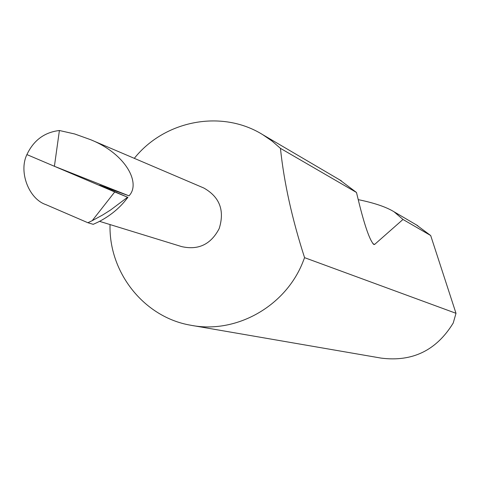 <?xml version="1.0" encoding="UTF-8"?>
<svg xmlns="http://www.w3.org/2000/svg" width="480" height="480" viewBox="0 0 480 480"><rect width="100%" height="100%" fill="white"/><g stroke="black" fill="none" stroke-linecap="round" stroke-linejoin="round"><path stroke-width="0.72" d="M99.588 221.352L181.662 246.606C198.42 250.386 210.93 244.38 219.186 228.588C224.832 210.534 219.72 197.016 203.856 188.034L90.702 139.722C126.252 154.104 141.072 183.576 128.976 195.828L54.402 166.29L26.91 154.596C33.624 140.304 44.454 132.276 59.406 130.506L74.712 133.98L90.702 139.722M110.04 224.568C108.66 272.484 144.036 317.286 190.584 325.206C235.338 334.212 284.694 307.032 302.556 262.86L304.578 257.664C292.044 218.844 283.998 182.406 280.446 148.35L271.992 141.006L262.776 134.694C222.006 109.254 164.7 120.204 134.304 158.34M192.84 325.596L381.132 358.11C412.446 362.082 436.482 350.388 453.228 323.022L456 313.302L430.686 235.536L416.376 224.892M358.236 199.644C374.286 202.926 386.238 206.976 394.086 211.806L402.984 219.456L374.646 244.416L373.872 244.524C370.098 240.894 365.328 227.748 359.568 205.08L356.478 192.468L280.446 148.35M356.478 192.468L339.654 179.844M430.686 235.536L402.984 219.456M92.22 220.668L87.876 222.726L93.234 224.334L98.022 222.132C109.722 216.204 119.256 208.482 126.624 198.954L127.578 197.238L110.718 209.904L102.882 214.86L92.22 220.668L114.732 191.958L54.402 166.29L59.406 130.506M128.976 195.828L99.588 185.154L127.578 197.238M26.91 154.596C18.492 171.708 28.77 198.96 45.882 204.618L87.876 222.726M114.732 191.958L127.584 197.232M456 313.302L304.578 257.664M374.646 244.416L372.882 243.678M417.804 225.732L394.086 211.806M341.364 180.846L262.776 134.694M126.624 198.954L127.932 197.346"/></g></svg>
